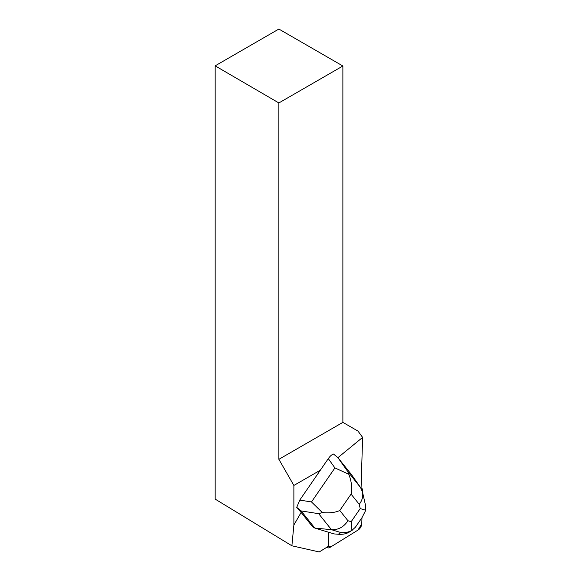 <?xml version="1.0" encoding="UTF-8"?>
<svg xmlns="http://www.w3.org/2000/svg" width="581" height="581" viewBox="0 0 581 581"><rect width="100%" height="100%" fill="white"/><g stroke="black" fill="none" stroke-linecap="round" stroke-linejoin="round"><path stroke-width="0.87" d="M329.79 547.527L358.31 529.887A4.525 2.041 120 0 0 361.774 523.88L361.963 517.678L361.781 523.844L357.961 530.104L331.7 546.351L327.553 546.801A4.525 2.041 120 0 0 328.127 547.789A4.525 2.041 120 0 0 329.79 547.527M362.718 492.971L362.798 490.364A4.525 2.041 120 0 0 362.188 488.788A4.525 2.041 120 0 0 361.28 488.708L362.798 490.371L362.718 492.971M301.14 512.442L312.607 526.785L314.815 528.056L301.111 510.924L296.731 507.373L301.14 512.442L293.877 525.021L291.887 545.791L215.152 499.108L215.152 65.842L278.873 29.05L342.877 66.002L278.873 102.953L278.873 459.317L342.877 422.372L342.877 66.002M328.614 532.247L328.185 546.416L319.23 551.95L291.887 545.791M361.062 488.323L362.609 437.406L357.99 431.095L342.877 422.372M337.917 457.661L362.609 437.406M320.363 470.167L293.877 485.455L293.877 525.021M278.873 459.317L293.877 485.455M278.873 102.953L215.152 65.842M328.301 458.634C330.066 456.136 331.787 454.596 333.465 454.022L337.844 457.574L347.736 471.489L360.525 487.488L362.464 491.867C363.343 496.203 362.268 500.364 359.247 504.337L351.069 494.111C352.311 487.829 351.534 481.199 348.753 474.212L334.91 467.93L328.301 458.634L299.76 500.096L311.496 501.94L322.346 512.565C329.471 513.255 335.281 512.565 339.776 510.503L347.954 520.729C343.814 527.018 338.324 530.003 331.468 529.69L314.815 528.056L334.097 533.91L338.258 534.259L340.924 532.559L331.468 529.69L318.678 513.691L322.346 512.565M360.525 487.488L351.541 474.706L337.844 457.574M296.731 507.373L299.76 500.096M352.544 530.003L349.428 531.993C346.443 533.83 342.717 534.585 338.258 534.259M355.405 527.207L351.919 530.366C348.491 532.254 344.823 532.988 340.924 532.559M351.919 530.366L351.171 521.709L360.205 508.586L365.747 510.285L362.007 517.613M348.753 474.212L347.736 471.489M365.456 505.063L365.747 510.285M347.954 520.729L351.171 521.709M360.205 508.586L359.247 504.337M351.069 494.111L339.776 510.503M311.496 501.94L334.91 467.93M318.678 513.691L301.111 510.924M361.07 488.142L362.188 488.788M327.001 547.142L328.127 547.789M365.442 505.012L362.493 491.991M355.369 527.257L362.086 517.504"/></g></svg>
